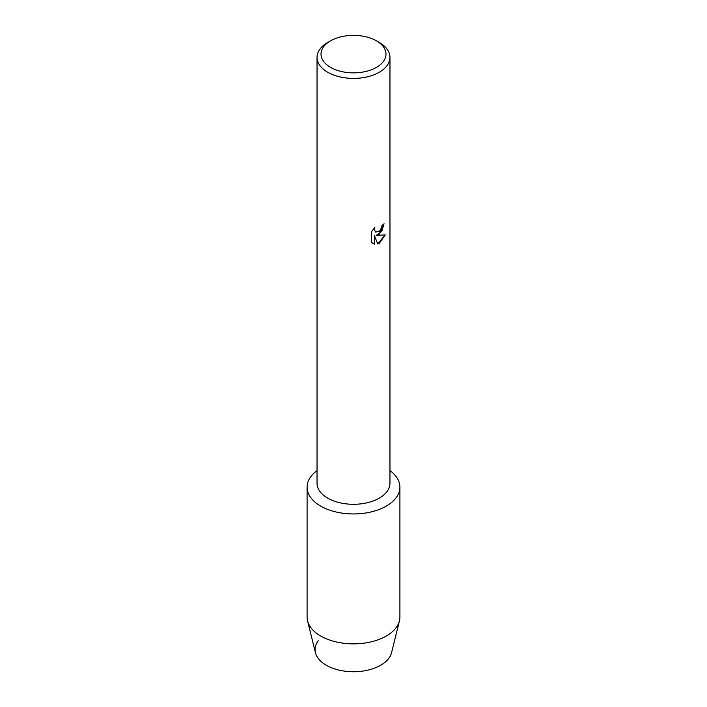 <?xml version="1.0" encoding="UTF-8"?>
<svg xmlns="http://www.w3.org/2000/svg" width="707" height="707" viewBox="0 0 707 707"><rect width="100%" height="100%" fill="white"/><g stroke="black" fill="none" stroke-linecap="round" stroke-linejoin="round"><path stroke-width="1.06" d="M399.906 487.158A46.406 26.795 180 0 1 386.314 506.097A46.406 26.795 180 0 0 389.964 470.579A46.406 26.795 180 0 1 399.906 487.158L399.906 617.07A46.406 26.795 180 0 1 399.437 620.861L391.563 652.685A38.452 22.2 180 0 1 380.693 665.243A38.452 22.2 180 0 1 331.91 667.921A38.452 22.2 180 0 1 318.194 640.754M376.469 40.847L379.288 42.464A36.464 21.051 180 0 1 389.964 57.355L389.964 483.252A36.464 21.051 180 0 1 379.279 498.135A36.464 21.051 180 0 1 339.546 502.695A36.464 21.051 180 0 1 317.036 483.252L317.036 57.355A36.464 21.051 180 0 1 327.712 42.464A36.464 21.051 180 0 1 327.721 42.464L330.531 40.847A32.487 18.753 180 0 1 376.469 40.847A32.487 18.753 180 0 1 376.469 67.368A32.487 18.753 180 0 1 330.531 67.368A32.487 18.753 180 0 1 330.531 40.847L327.712 42.464M386.314 506.097A46.406 26.795 180 0 1 322.684 507.193A46.406 26.795 180 0 1 317.036 470.579A46.406 26.795 180 0 0 307.094 487.158A46.406 26.795 180 0 0 335.737 511.912A46.406 26.795 180 0 0 386.314 506.097M379.279 234.229L376.159 235.422L385.235 234.901L379.279 243.341L377.741 243.995L374.383 235.528L374.383 244.092L371.449 242.368L371.449 231.799L374.825 227.486L374.374 229.589L375.62 232.082L379.279 231.383L381.665 227.61L382.019 225.418A36.464 21.051 0 0 0 384.06 223.783L379.279 234.229M389.964 57.355A36.464 21.051 180 0 1 379.279 72.238A36.464 21.051 180 0 1 339.546 76.807A36.464 21.051 180 0 1 317.036 57.355M384.016 223.819L381.789 231.366L376.159 235.422M375.629 232.082L374.321 229.563L374.728 227.583M372.81 243.455L374.339 244.065L374.383 235.528M377.732 243.959L385.174 234.91M399.437 620.861A46.406 26.795 180 0 1 386.314 636.017A46.406 26.795 180 0 1 338.821 642.486A46.406 26.795 180 0 1 307.563 620.861A46.406 26.795 180 0 1 307.094 617.07L307.094 487.158M380.693 665.243A38.452 22.2 180 0 1 341.34 670.607A38.452 22.2 180 0 1 315.437 652.685L307.563 620.861"/></g></svg>
